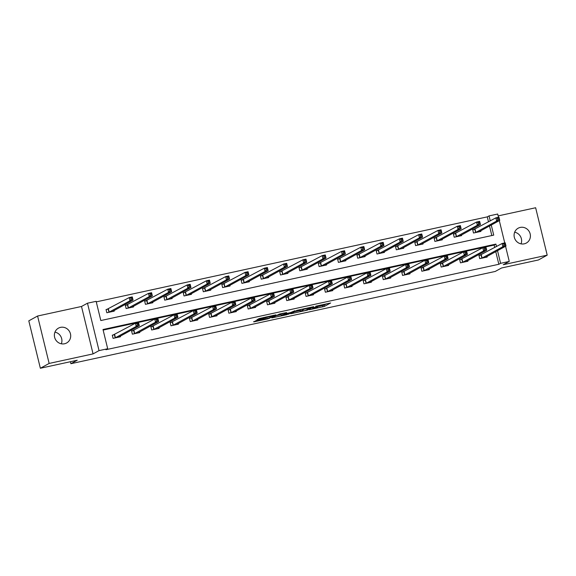 <?xml version="1.0" encoding="UTF-8"?>
<svg xmlns="http://www.w3.org/2000/svg" width="576" height="576" viewBox="0 0 576 576"><rect width="100%" height="100%" fill="white"/><g stroke="black" fill="none" stroke-linecap="round" stroke-linejoin="round"><path stroke-width="0.86" d="M309.312 309.737L324.382 306.425L330.638 302.983L315.727 306.223L320.789 305.568L312.516 307.98L317.729 307.188L317.059 307.606L309.312 309.737M54.958 332.143A8.467 8.071 -118.7 0 1 61.337 343.793M64.541 343.764A8.467 8.071 61.3 0 0 66.607 342.994A8.467 8.071 61.3 0 0 70.106 332.741A8.467 8.071 61.3 0 0 60.538 327.362A8.467 8.071 61.3 0 0 58.471 328.133A8.467 8.071 61.3 0 0 54.965 338.393A8.467 8.071 61.3 0 0 64.541 343.764M514.663 232.207A8.467 8.071 -118.7 0 1 521.042 243.857M524.246 243.828A8.467 8.071 61.3 0 0 526.313 243.058A8.467 8.071 61.3 0 0 529.819 232.798A8.467 8.071 61.3 0 0 520.243 227.426A8.467 8.071 61.3 0 0 518.177 228.197A8.467 8.071 61.3 0 0 514.678 238.45A8.467 8.071 61.3 0 0 524.246 243.828M256.219 320.558L253.786 321.89L268.114 318.773L275.933 314.878L259.128 318.564L256.975 319.759L257.89 319.637L273.254 315.756L269.035 318.11L256.219 320.558M40.356 368.251L28.8 320.839L37.584 316.022L49.14 363.442L40.356 368.251L77.227 360.238L70.898 363.701L495.223 271.454L501.552 267.991L538.416 259.978L547.2 255.161L503.28 264.715L509.256 261.439L500.594 263.326L498.838 264.283L105.934 349.704L107.69 348.739L99.036 350.618L87.473 303.206L96.134 301.327L100.822 320.544L493.726 235.13L491.263 225.036M49.14 363.442L93.06 353.894L99.036 350.618M290.686 313.754L307.44 310.111L313.697 306.67L296.892 310.356L290.686 313.754M286.999 314.669L271.757 317.902L279.569 314.006L286.618 312.552L284.054 313.978L284.918 313.898L290.549 312.566L294.905 310.73L288.562 314.215L286.927 314.374M547.2 255.161L535.644 207.749L498.154 215.899M70.416 361.714L70.898 363.701M498.838 264.283L495.756 251.626M494.755 247.522L494.15 245.066L103.14 330.07M480.974 255.017L478.966 255.449L479.75 258.653L487.174 257.04L487.022 256.406M461.671 259.207L459.67 259.646L460.454 262.85L467.87 261.238L467.719 260.604M442.375 263.405L440.374 263.837L441.151 267.041L448.574 265.428L448.423 264.802M423.072 267.602L421.07 268.034L421.855 271.238L429.278 269.626L429.12 268.992M403.776 271.793L401.774 272.232L402.552 275.436L409.975 273.823L409.824 273.19M384.48 275.99L382.478 276.43L383.256 279.626L390.679 278.014L390.528 277.387M365.177 280.188L363.175 280.62L363.96 283.824L371.383 282.211L371.225 281.585M345.881 284.378L343.879 284.818L344.657 288.022L352.08 286.409L351.929 285.775M326.578 288.576L324.576 289.015L325.361 292.219L332.784 290.599L332.626 289.973M307.282 292.774L305.28 293.206L306.058 296.41L313.481 294.797L313.33 294.17M287.986 296.971L285.984 297.403L286.762 300.607L294.185 298.994L294.034 298.361M268.682 301.162L266.681 301.601L267.466 304.805L274.889 303.192L274.73 302.558M249.386 305.359L247.385 305.791L248.162 308.995L255.586 307.382L255.434 306.756M230.09 309.557L228.082 309.989L228.866 313.193L236.29 311.58L236.131 310.946M210.787 313.747L208.786 314.186L209.57 317.39L216.986 315.778L216.835 315.144M191.491 317.945L189.49 318.384L190.267 321.588L197.69 319.968L197.539 319.342M172.188 322.142L170.186 322.574L170.971 325.778L178.394 324.166L178.236 323.539M152.892 326.34L150.89 326.772L151.668 329.976L159.091 328.363L158.94 327.73M133.596 330.53L131.587 330.97L132.372 334.174L139.795 332.561L139.644 331.927M114.293 334.728L112.291 335.16L113.076 338.364L120.492 336.751L120.341 336.125M488.506 221.89L487.282 216.871L96.271 301.874M491.832 235.541L489.506 225.994M474.725 229.385L472.723 229.817L473.501 233.021L480.924 231.408L480.773 230.782M455.422 233.582L453.42 234.014L454.205 237.218L461.628 235.606L461.47 234.972M436.126 237.773L434.124 238.212L434.902 241.416L442.325 239.803L442.174 239.17M416.83 241.97L414.828 242.41L415.606 245.606L423.029 243.994L422.878 243.367M397.526 246.168L395.525 246.6L396.31 249.804L403.733 248.191L403.574 247.565M378.23 250.358L376.229 250.798L377.006 254.002L384.43 252.389L384.278 251.755M358.934 254.556L356.926 254.995L357.71 258.199L365.134 256.579L364.975 255.953M339.631 258.754L337.63 259.186L338.407 262.39L345.83 260.777L345.679 260.15M320.335 262.951L318.334 263.383L319.111 266.587L326.534 264.974L326.383 264.341M301.032 267.142L299.03 267.581L299.815 270.785L307.238 269.172L307.08 268.538M281.736 271.339L279.734 271.771L280.512 274.975L287.935 273.362L287.784 272.736M262.44 275.537L260.431 275.969L261.216 279.173L268.639 277.56L268.488 276.926M243.137 279.727L241.135 280.166L241.92 283.37L249.336 281.758L249.185 281.124M223.841 283.925L221.839 284.364L222.617 287.568L230.04 285.948L229.889 285.322M204.538 288.122L202.536 288.554L203.321 291.758L210.744 290.146L210.586 289.519M185.242 292.32L183.24 292.752L184.018 295.956L191.441 294.343L191.29 293.71M165.946 296.51L163.944 296.95L164.722 300.154L172.145 298.541L171.994 297.907M146.642 300.708L144.641 301.14L145.426 304.344L152.849 302.731L152.69 302.105M127.346 304.906L125.345 305.338L126.122 308.542L133.546 306.929L133.394 306.295M108.043 309.096L106.042 309.535L106.826 312.739L114.25 311.126L114.091 310.493M93.06 353.894L81.504 306.475L37.584 316.022M81.504 306.475L87.473 303.206M487.282 216.871L489.038 215.906L497.7 214.027L498.492 217.289M496.512 246.557L495.907 244.102L103.003 329.515L107.69 348.739M500.594 263.326L497.513 250.661M499.306 220.63L504.742 242.921M505.555 246.262L509.256 261.439M490.262 220.932L489.038 215.906M494.15 245.066L495.907 244.102M318.658 306.432L324.065 305.143L326.534 303.797M294.422 311.702L300.118 310.464M305.028 310.586L311.602 307.26L304.207 309.175L300.334 311.35L305.028 310.586M300.334 311.35L300.024 310.068L301.399 309.262M281.088 314.604L275.544 315.806M281.441 315.403L287.935 313.992L289.426 313.164L284.436 314.165L281.441 315.403L281.124 314.122L281.311 315.526M281.124 314.122L282.514 313.366M478.894 231.818L499.745 220.392L496.649 221.062L495.871 217.858L472.781 230.069M497.491 218.369L495.871 217.858L498.96 217.188L499.745 220.392L498.722 218.102L497.491 218.369L497.801 219.65L499.039 219.384M497.801 219.65L496.649 221.062L475.502 232.589M498.722 218.102L498.96 217.188M479.03 255.701L502.121 243.49L505.21 242.813L505.994 246.017L485.172 257.472M505.289 245.009L505.994 246.017L502.898 246.694L502.121 243.49L503.734 244.001L504.05 245.282L505.289 245.009L504.972 243.727L503.734 244.001M481.752 258.221L502.898 246.694L504.05 245.282M505.21 242.813L504.972 243.727M459.626 236.038L480.442 224.59L477.353 225.259L476.568 222.055L453.485 234.266M478.188 222.566L476.568 222.055L479.664 221.386L480.442 224.59L479.426 222.293L478.188 222.566L478.505 223.848L479.736 223.574M478.505 223.848L477.353 225.259L456.206 236.786M479.426 222.293L479.664 221.386M440.302 240.206L461.146 228.78L458.05 229.457L457.272 226.253L434.189 238.464M458.892 226.757L457.272 226.253L460.368 225.576L461.146 228.78L460.13 226.49L458.892 226.757L459.202 228.038L460.44 227.772M459.202 228.038L458.05 229.457L436.91 240.977M460.13 226.49L460.368 225.576M459.734 259.898L482.818 247.687L485.914 247.01L486.691 250.214L465.869 261.67M485.986 249.206L486.691 250.214L483.602 250.891L482.818 247.687L484.438 248.191L484.747 249.473L485.986 249.206L485.676 247.925L484.438 248.191M462.456 262.411L483.602 250.891L484.747 249.473M485.914 247.01L485.676 247.925M440.431 264.089L463.522 251.878L466.61 251.208L467.395 254.412L446.573 265.867M466.69 253.404L467.395 254.412L464.299 255.082L463.522 251.878L465.142 252.389L465.451 253.67L466.69 253.404L466.373 252.122L465.142 252.389M443.153 266.609L464.299 255.082L465.451 253.67M466.61 251.208L466.373 252.122M421.027 244.433L441.85 232.978L438.754 233.647L437.976 230.443L414.886 242.662M439.589 230.954L437.976 230.443L441.065 229.774L441.85 232.978L440.827 230.688L439.589 230.954L439.906 232.236L441.144 231.97M439.906 232.236L438.754 233.647L417.607 245.174M440.827 230.688L441.065 229.774M401.724 248.63L422.546 237.175L419.458 237.845L418.673 234.641L395.59 246.852M420.293 235.152L418.673 234.641L421.769 233.971L422.546 237.175L421.531 234.878L420.293 235.152L420.602 236.434L421.841 236.16M420.602 236.434L419.458 237.845L398.311 249.372M421.531 234.878L421.769 233.971M382.428 252.821L403.25 241.366L400.154 242.042L399.377 238.838L376.286 251.05M400.997 239.35L399.377 238.838L402.466 238.162L403.25 241.366L402.235 239.076L400.997 239.35L401.306 240.631L402.545 240.358M401.306 240.631L400.154 242.042L379.008 253.562M402.235 239.076L402.466 238.162M421.135 268.286L444.218 256.075L447.314 255.406L448.092 258.61L427.277 270.058M447.386 257.594L448.092 258.61L445.003 259.279L444.218 256.075L445.838 256.586L446.155 257.868L447.386 257.594L447.077 256.313L445.838 256.586M423.857 270.806L445.003 259.279L446.155 257.868M447.314 255.406L447.077 256.313M401.832 272.484L424.922 260.273L428.018 259.596L428.796 262.8L407.974 274.255M428.09 261.792L428.796 262.8L425.7 263.477L424.922 260.273L426.542 260.777L426.852 262.058L428.09 261.792L427.781 260.51L426.542 260.777M404.561 274.997L425.7 263.477L426.852 262.058M428.018 259.596L427.781 260.51M382.536 276.682L405.626 264.463L408.715 263.794L409.5 266.998L388.678 278.453M408.794 265.99L409.5 266.998L406.404 267.667L405.626 264.463L407.239 264.974L407.556 266.256L408.794 265.99L408.478 264.708L407.239 264.974M385.258 279.194L406.404 267.667L407.556 266.256M408.715 263.794L408.478 264.708M363.132 257.018L383.947 245.563L380.858 246.233L380.074 243.036L356.99 255.247M381.694 243.54L380.074 243.036L383.17 242.359L383.947 245.563L382.932 243.274L381.694 243.54L382.01 244.822L383.249 244.555M382.01 244.822L380.858 246.233L359.712 257.76M382.932 243.274L383.17 242.359M363.24 280.872L386.323 268.661L389.419 267.991L390.197 271.195L369.353 282.614M389.491 270.18L390.197 271.195L387.108 271.865L386.323 268.661L387.943 269.172L388.253 270.454L389.491 270.18L389.182 268.898L387.943 269.172M365.962 283.392L387.108 271.865L388.253 270.454M389.419 267.991L389.182 268.898M343.829 261.216L364.651 249.761L361.562 250.43L360.778 247.226L337.694 259.438M362.398 247.738L360.778 247.226L363.874 246.557L364.651 249.761L363.636 247.471L362.398 247.738L362.707 249.019L363.946 248.753M362.707 249.019L361.562 250.43L340.416 261.958M363.636 247.471L363.874 246.557M343.937 285.07L367.027 272.858L370.116 272.182L370.901 275.386L350.05 286.819M370.195 274.378L370.901 275.386L367.805 276.062L367.027 272.858L368.647 273.37L368.957 274.651L370.195 274.378L369.878 273.096L368.647 273.37M346.658 287.582L367.805 276.062L368.957 274.651M370.116 272.182L369.878 273.096M324.533 265.406L345.355 253.951L342.259 254.628L341.482 251.424L318.391 263.635M343.102 251.935L341.482 251.424L344.57 250.754L345.355 253.951L344.333 251.662L343.102 251.935L343.411 253.217L344.65 252.943M343.411 253.217L342.259 254.628L321.113 266.155M344.333 251.662L344.57 250.754M330.761 291.024L351.598 279.583L348.509 280.253L347.724 277.056L350.82 276.379L351.598 279.583L350.582 277.294L349.344 277.56L349.661 278.842L350.892 278.575M327.362 291.78L348.509 280.253L349.661 278.842M324.641 289.267L347.724 277.056L349.344 277.56M350.82 276.379L350.582 277.294M305.237 269.604L326.052 258.149L322.963 258.826L322.178 255.622L299.095 267.833M323.798 256.126L322.178 255.622L325.274 254.945L326.052 258.149L325.037 255.859L323.798 256.126L324.115 257.407L325.346 257.141M324.115 257.407L322.963 258.826L301.817 270.346M325.037 255.859L325.274 254.945M305.345 293.458L328.428 281.246L331.524 280.577L332.302 283.781L311.458 295.2M331.596 282.773L332.302 283.781L329.213 284.45L328.428 281.246L330.048 281.758L330.358 283.039L331.596 282.773L331.286 281.491L330.048 281.758M308.066 295.978L329.213 284.45L330.358 283.039M331.524 280.577L331.286 281.491M285.934 273.802L306.756 262.346L303.66 263.016L302.882 259.812L279.792 272.023M304.502 260.323L302.882 259.812L305.971 259.142L306.756 262.346L305.741 260.057L304.502 260.323L304.812 261.605L306.05 261.338M304.812 261.605L303.66 263.016L282.514 274.543M305.741 260.057L305.971 259.142M286.042 297.655L309.132 285.444L312.221 284.774L313.006 287.971L292.154 299.412M312.3 286.963L313.006 287.971L309.91 288.648L309.132 285.444L310.745 285.955L311.062 287.237L312.3 286.963L311.983 285.682L310.745 285.955M288.763 300.175L309.91 288.648L311.062 287.237M312.221 284.774L311.983 285.682M266.638 277.992L287.46 266.544L284.364 267.214L283.586 264.01L260.496 276.221M285.199 264.521L283.586 264.01L286.675 263.34L287.46 266.544L286.438 264.247L285.199 264.521L285.516 265.802L286.754 265.529M285.516 265.802L284.364 267.214L263.218 278.741M286.438 264.247L286.675 263.34M266.746 301.853L289.829 289.642L292.925 288.965L293.702 292.169L272.88 303.624M292.997 291.161L293.702 292.169L290.614 292.846L289.829 289.642L291.449 290.146L291.758 291.427L292.997 291.161L292.687 289.879L291.449 290.146M269.467 304.366L290.614 292.846L291.758 291.427M292.925 288.965L292.687 289.879M247.334 282.19L268.157 270.734L265.068 271.411L264.283 268.207L241.2 280.418M265.903 268.711L264.283 268.207L267.379 267.53L268.157 270.734L267.142 268.445L265.903 268.711L266.213 269.993L267.451 269.726M266.213 269.993L265.068 271.411L243.922 282.931M267.142 268.445L267.379 267.53M247.442 306.043L270.533 293.832L273.622 293.162L274.406 296.366L253.584 307.822M273.701 295.358L274.406 296.366L271.31 297.036L270.533 293.832L272.153 294.343L272.462 295.625L273.701 295.358L273.391 294.077L272.153 294.343M250.164 308.563L271.31 297.036L272.462 295.625M273.622 293.162L273.391 294.077M228.01 286.358L248.861 274.932L245.765 275.602L244.987 272.398L221.897 284.616M246.607 272.909L244.987 272.398L248.076 271.728L248.861 274.932L247.838 272.642L246.607 272.909L246.917 274.19L248.155 273.924M246.917 274.19L245.765 275.602L224.618 287.129M247.838 272.642L248.076 271.728M228.146 310.241L251.23 298.03L254.326 297.36L255.103 300.564L234.288 312.012M254.405 299.549L255.103 300.564L252.014 301.234L251.23 298.03L252.85 298.541L253.166 299.822L254.405 299.549L254.088 298.267L252.85 298.541M230.868 312.761L252.014 301.234L253.166 299.822M254.326 297.36L254.088 298.267M208.742 290.585L229.558 279.13L226.469 279.799L225.684 276.595L202.601 288.806M227.304 277.106L225.684 276.595L228.78 275.926L229.558 279.13L228.542 276.84L227.304 277.106L227.621 278.388L228.852 278.114M227.621 278.388L226.469 279.799L205.322 291.326M228.542 276.84L228.78 275.926M208.85 314.438L231.934 302.227L235.03 301.55L235.807 304.754L214.985 316.21M235.102 303.746L235.807 304.754L232.718 305.431L231.934 302.227L233.554 302.731L233.863 304.013L235.102 303.746L234.792 302.465L233.554 302.731M211.572 316.951L232.718 305.431L233.863 304.013M235.03 301.55L234.792 302.465M189.418 294.746L210.262 283.32L207.166 283.997L206.388 280.793L183.298 293.004M208.008 281.304L206.388 280.793L209.484 280.116L210.262 283.32L209.246 281.03L208.008 281.304L208.318 282.586L209.556 282.312M208.318 282.586L207.166 283.997L186.019 295.517M209.246 281.03L209.484 280.116M189.547 318.636L212.638 306.418L215.726 305.748L216.511 308.952L195.689 320.407M215.806 307.944L216.511 308.952L213.415 309.622L212.638 306.418L214.258 306.929L214.567 308.21L215.806 307.944L215.489 306.662L214.258 306.929M192.269 321.149L213.415 309.622L214.567 308.21M215.726 305.748L215.489 306.662M170.143 298.973L190.966 287.518L187.87 288.187L187.092 284.99L164.002 297.202M188.705 285.494L187.092 284.99L190.181 284.314L190.966 287.518L189.943 285.228L188.705 285.494L189.022 286.776L190.26 286.51M189.022 286.776L187.87 288.187L166.723 299.714M189.943 285.228L190.181 284.314M170.251 322.826L193.334 310.615L196.43 309.946L197.208 313.15L176.393 324.605M196.502 312.134L197.208 313.15L194.119 313.819L193.334 310.615L194.954 311.126L195.271 312.408L196.502 312.134L196.193 310.86L194.954 311.126M172.973 325.346L194.119 313.819L195.271 312.408M196.43 309.946L196.193 310.86M150.84 303.17L171.662 291.715L168.574 292.385L167.789 289.181L144.706 301.392M169.409 289.692L167.789 289.181L170.885 288.511L171.662 291.715L170.647 289.426L169.409 289.692L169.718 290.974L170.957 290.707M169.718 290.974L168.574 292.385L147.427 303.912M170.647 289.426L170.885 288.511M150.948 327.024L174.038 314.813L177.127 314.136L177.912 317.34L157.09 328.795M177.206 316.332L177.912 317.34L174.816 318.017L174.038 314.813L175.658 315.324L175.968 316.606L177.206 316.332L176.897 315.05L175.658 315.324M153.67 329.537L174.816 318.017L175.968 316.606M177.127 314.136L176.897 315.05M131.544 307.361L152.366 295.913L149.27 296.582L148.493 293.378L125.402 305.59M150.113 293.89L148.493 293.378L151.582 292.709L152.366 295.913L151.344 293.616L150.113 293.89L150.422 295.171L151.661 294.898M150.422 295.171L149.27 296.582L128.124 308.11M151.344 293.616L151.582 292.709M131.652 331.222L154.742 319.01L157.831 318.334L158.616 321.538L137.794 332.993M157.91 320.53L158.616 321.538L155.52 322.207L154.742 319.01L156.355 319.514L156.672 320.796L157.91 320.53L157.594 319.248L156.355 319.514M134.374 333.734L155.52 322.207L156.672 320.796M157.831 318.334L157.594 319.248M112.248 311.558L133.063 300.103L129.974 300.78L129.19 297.576L106.106 309.787M130.81 298.08L129.19 297.576L132.286 296.899L133.063 300.103L132.048 297.814L130.81 298.08L131.126 299.362L132.358 299.095M131.126 299.362L129.974 300.78L108.828 312.3M132.048 297.814L132.286 296.899M112.356 335.412L135.439 323.201L138.535 322.531L139.313 325.735L118.469 337.154M138.607 324.727L139.313 325.735L136.224 326.405L135.439 323.201L137.059 323.712L137.369 324.994L138.607 324.727L138.298 323.446L137.059 323.712M115.078 337.932L136.224 326.405L137.369 324.994M138.535 322.531L138.298 323.446M324.065 305.143L324.382 306.425M322.51 305.597L322.819 306.878M307.318 309.614L307.44 310.111M304.092 308.671L304.207 309.175M300.175 309.931L300.485 311.213M283.831 313.078L284.054 313.978M288.439 313.718L288.562 314.215M282.571 313.351L282.881 314.618M266.522 316.843L266.63 317.282M265.399 317.088L265.586 317.851M263.808 317.434L264.024 318.305M269.554 317.822L269.676 318.319M253.699 321.53L253.786 321.89M475.07 229.248L475.848 232.452M474.847 229.342L475.632 232.546M481.874 258.17L481.097 254.966M482.098 258.084L481.32 254.88M455.767 233.446L456.552 236.65M455.551 233.539L456.329 236.743M436.471 237.643L437.256 240.847M436.248 237.73L437.033 240.934M462.578 262.368L461.801 259.164M462.802 262.274L462.017 259.07M443.282 266.566L442.498 263.362M443.498 266.472L442.721 263.268M417.175 241.834L417.953 245.038M416.952 241.927L417.73 245.131M397.872 246.031L398.657 249.235M397.656 246.125L398.434 249.329M378.576 250.229L379.354 253.433M378.353 250.315L379.138 253.519M423.979 270.763L423.202 267.559M424.202 270.67L423.418 267.466M404.683 274.954L403.898 271.75M404.899 274.867L404.122 271.663M385.38 279.151L384.602 275.947M385.603 279.058L384.826 275.854M359.273 254.419L360.058 257.623M359.057 254.513L359.834 257.717M366.084 283.349L365.306 280.145M366.307 283.255L365.522 280.051M339.977 258.617L340.762 261.821M339.754 258.71L340.538 261.914M346.788 287.539L346.003 284.335M347.004 287.453L346.226 284.249M320.681 262.814L321.458 266.018M320.458 262.901L321.242 266.105M327.485 291.737L326.707 288.533M327.708 291.643L326.923 288.439M301.378 267.012L302.162 270.209M301.162 267.098L301.939 270.302M308.189 295.934L307.404 292.73M308.412 295.841L307.627 292.637M282.082 271.202L282.859 274.406M281.858 271.296L282.643 274.5M288.886 300.125L288.108 296.921M289.109 300.038L288.331 296.834M262.786 275.4L263.563 278.604M262.562 275.494L263.34 278.698M269.59 304.322L268.812 301.118M269.813 304.229L269.028 301.032M243.482 279.598L244.267 282.802M243.266 279.684L244.044 282.888M250.294 308.52L249.509 305.316M250.51 308.426L249.732 305.222M224.186 283.788L224.964 286.992M223.963 283.882L224.748 287.086M230.99 312.718L230.213 309.514M231.214 312.624L230.429 309.42M204.883 287.986L205.668 291.19M204.667 288.079L205.445 291.283M211.694 316.908L210.91 313.704M211.918 316.822L211.133 313.618M185.587 292.183L186.365 295.387M185.364 292.27L186.149 295.474M192.398 321.106L191.614 317.902M192.614 321.012L191.837 317.808M166.291 296.374L167.069 299.578M166.068 296.467L166.846 299.671M173.095 325.303L172.318 322.099M173.318 325.21L172.534 322.006M146.988 300.571L147.773 303.775M146.772 300.665L147.55 303.869M153.799 329.494L153.014 326.29M154.015 329.407L153.238 326.203M127.692 304.769L128.47 307.973M127.469 304.862L128.254 308.059M134.496 333.691L133.718 330.487M134.719 333.598L133.942 330.394M108.389 308.966L109.174 312.163M108.173 309.053L108.95 312.257M115.2 337.889L114.422 334.685M115.423 337.795L114.638 334.591M317.621 306.734L317.729 307.188M320.839 305.035L320.94 305.431M283.781 313.092L284.004 314.021M262.31 319.234L262.411 319.637M273.168 315.396L273.254 315.756"/></g></svg>
